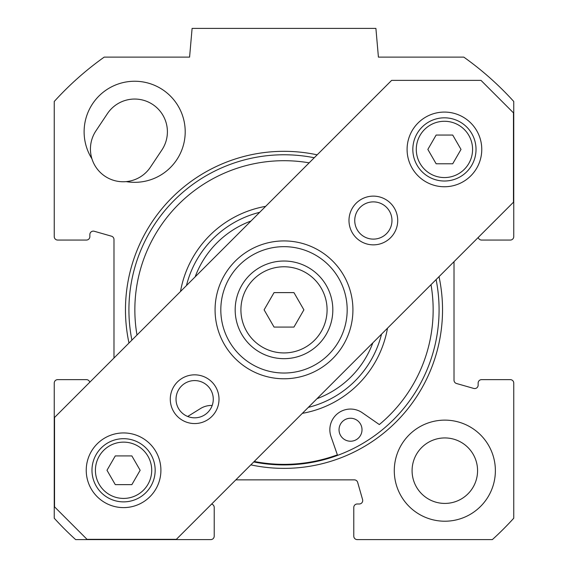 <?xml version="1.0" encoding="UTF-8"?>
<svg xmlns="http://www.w3.org/2000/svg" width="568" height="568" viewBox="0 0 568 568"><rect width="100%" height="100%" fill="white"/><g stroke="black" fill="none" stroke-linecap="round" stroke-linejoin="round"><path stroke-width="0.85" d="M211.601 504.093A3.443 3.443 0 0 1 214.214 507.437L214.214 536.156A3.443 3.443 0 0 1 210.763 539.6L75.636 539.6A310.163 310.163 0 0 1 54.244 518.215L54.244 383.08A3.443 3.443 0 0 1 57.695 379.637L86.414 379.637A3.443 3.443 0 0 1 89.758 382.243M235.826 479.868L354.347 479.868A3.443 3.443 0 0 1 357.662 482.367L362.583 499.599A3.443 3.443 0 0 1 359.267 503.986L357.236 503.986A3.443 3.443 0 0 0 353.786 507.437L353.786 536.156A3.443 3.443 0 0 0 357.236 539.6L492.364 539.6A310.163 310.163 0 0 0 513.756 518.215L513.756 383.08A3.443 3.443 0 0 0 510.305 379.637L481.586 379.637A3.443 3.443 0 0 0 478.142 383.08L478.142 385.118A3.443 3.443 0 0 1 473.748 388.434L456.516 383.506A3.443 3.443 0 0 1 454.017 380.191L454.017 261.678M478.242 237.445A3.443 3.443 0 0 0 481.586 240.058L510.305 240.058A3.443 3.443 0 0 0 513.756 236.615L513.756 101.48A310.163 310.163 0 0 0 463.808 57.12L378.416 57.12L375.902 28.4L192.098 28.4L189.584 57.12L104.192 57.12A310.163 310.163 0 0 0 54.244 101.48L54.244 236.615A3.443 3.443 0 0 0 57.695 240.058L86.414 240.058A3.443 3.443 0 0 0 89.858 236.615L89.858 234.577A3.443 3.443 0 0 1 94.252 231.261L111.484 236.189A3.443 3.443 0 0 1 113.983 239.497L113.983 358.017M250.829 464.865A158.529 158.529 0 0 0 439.021 276.673M317.171 154.83A158.529 158.529 0 0 0 128.979 343.022M495.374 470.673A50.545 50.545 0 0 1 419.553 514.445A50.545 50.545 0 0 1 419.553 426.902A50.545 50.545 0 0 1 495.374 470.673M91.917 158.77A50.545 50.545 0 0 1 118.797 83.801A50.545 50.545 0 0 1 185.061 127.977A50.545 50.545 0 0 1 126.195 181.618A32.738 32.738 0 0 1 95.935 130.86L107.423 113.628A32.738 32.738 0 0 1 152.82 104.547A32.738 32.738 0 0 1 161.901 149.952L150.413 167.184A32.738 32.738 0 0 1 126.195 181.618M436.103 279.591A155.085 155.085 0 0 1 253.74 461.947M131.897 340.104A155.085 155.085 0 0 1 314.26 157.748M477.567 470.673A32.738 32.738 0 0 0 428.457 442.323A32.738 32.738 0 0 0 428.457 499.031A32.738 32.738 0 0 0 477.567 470.673M241.719 334.261A48.82 48.82 0 0 0 326.281 334.261A48.82 48.82 0 0 0 284 261.024A48.82 48.82 0 0 0 241.719 334.261M274.053 327.076L264.106 309.844L274.053 292.612L293.947 292.612L303.894 309.844L293.947 327.076L274.053 327.076M96.212 486.073A31.588 31.588 0 0 0 150.932 486.073A31.588 31.588 0 0 0 123.568 438.688A31.588 31.588 0 0 0 96.212 486.073M115.283 484.639L106.99 470.276L115.283 455.919L131.861 455.919L140.154 470.276L131.861 484.639L115.283 484.639M444.432 117.824A31.588 31.588 0 0 0 417.068 165.217A31.588 31.588 0 0 0 471.788 165.217A31.588 31.588 0 0 0 444.432 117.824M436.139 135.056L452.717 135.056L461.01 149.419L452.717 163.776L436.139 163.776L427.846 149.419L436.139 135.056M470.829 123.022A37.332 37.332 0 0 1 454.095 185.48A37.332 37.332 0 0 1 408.364 139.756A37.332 37.332 0 0 1 470.829 123.022M149.973 443.878A37.332 37.332 0 0 1 133.232 506.336A37.332 37.332 0 0 1 87.507 460.612A37.332 37.332 0 0 1 149.973 443.878M328.673 265.171A63.183 63.183 0 0 1 300.351 370.876A63.183 63.183 0 0 1 222.968 293.493A63.183 63.183 0 0 1 328.673 265.171M332.734 261.11A68.927 68.927 0 0 0 217.423 292.009A68.927 68.927 0 0 0 301.842 376.428A68.927 68.927 0 0 0 332.734 261.11M87.018 539.323L54.528 506.826L54.528 417.48L391.629 80.372L480.982 80.372L513.472 112.862L513.472 202.215L176.371 539.323L87.018 539.323M390.585 203.266A24.367 24.367 0 0 0 349.817 214.186A24.367 24.367 0 0 0 379.658 244.027A24.367 24.367 0 0 0 390.585 203.266M211.878 381.973A24.367 24.367 0 0 0 171.11 392.893A24.367 24.367 0 0 0 200.951 422.734A24.367 24.367 0 0 0 211.878 381.973M386.517 207.327A18.623 18.623 0 0 1 378.174 238.482A18.623 18.623 0 0 1 355.369 215.677A18.623 18.623 0 0 1 386.517 207.327M207.817 386.034A18.623 18.623 0 0 1 199.467 417.189A18.623 18.623 0 0 1 176.662 394.384A18.623 18.623 0 0 1 207.817 386.034M372.842 342.852A94.771 94.771 0 0 1 317.001 398.686M195.158 276.843A94.771 94.771 0 0 1 250.999 221.009M362.008 430.04A11.488 11.488 0 0 1 350.229 441.222A11.488 11.488 0 0 1 339.039 429.443A11.488 11.488 0 0 1 350.825 418.254A11.488 11.488 0 0 1 362.008 430.04M212.184 405.474A20.675 20.675 0 0 0 200.461 408.562L187.696 416.479M136.987 335.014A149.15 149.15 0 0 1 309.162 162.838M431.013 284.682A149.15 149.15 0 0 1 379.325 424.559L362.313 412.751A20.675 20.675 0 0 0 331.002 436.551L337.569 455.387M254.23 461.464A154.51 154.51 0 0 0 337.385 454.84M259.69 212.318A100.515 100.515 0 0 0 186.467 285.534M308.31 407.377A100.515 100.515 0 0 0 381.533 334.161M246.689 331.385A43.076 43.076 0 0 1 284 266.768A43.076 43.076 0 0 1 321.31 331.385A43.076 43.076 0 0 1 246.689 331.385M99.194 484.348A28.144 28.144 0 0 1 123.568 442.131A28.144 28.144 0 0 1 147.943 484.348A28.144 28.144 0 0 1 99.194 484.348M444.432 121.275A28.144 28.144 0 0 1 468.806 163.492A28.144 28.144 0 0 1 420.057 163.492A28.144 28.144 0 0 1 444.432 121.275M265.654 206.347A105.108 105.108 0 0 0 180.503 291.498M302.346 413.348A105.108 105.108 0 0 0 387.497 328.19"/></g></svg>
